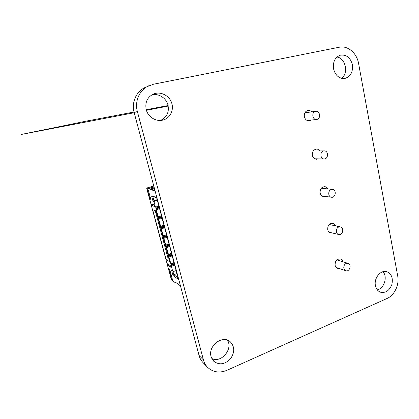 <?xml version="1.0" encoding="UTF-8"?>
<svg xmlns="http://www.w3.org/2000/svg" width="419" height="419" viewBox="0 0 419 419"><rect width="100%" height="100%" fill="white"/><g stroke="black" fill="none" stroke-linecap="round" stroke-linejoin="round"><path stroke-width="0.63" d="M145.199 87.43C136.222 91.442 131.309 102.535 134.153 112.57L137.38 111.543L203.435 359.905C204.215 362.781 205.577 365.232 207.52 367.254C212.993 372.334 219.53 373.324 227.14 370.228L387.03 298.49C394.468 295.332 399.475 284.737 397.72 276.048L358.559 63.369C356.857 53.129 347.817 45.336 339.343 47.216L153.422 84.245L146.964 86.702M137.38 111.543C134.478 101.267 139.506 89.902 148.672 85.801M134.153 112.57L199.056 355.443L203.435 359.905M205.519 364.703L203.074 362.655C201.162 360.665 199.821 358.261 199.056 355.443M318.278 158.843L316.502 159.257C314.376 159.073 312.998 157.785 312.365 155.402C312.061 151.741 313.459 149.63 316.57 149.07C317.958 149.085 319.1 149.709 319.99 150.94M311.045 120.091L309.201 120.803C306.75 120.84 305.137 119.483 304.362 116.733C304.005 113.35 305.231 111.26 308.038 110.464C309.421 110.302 310.641 110.773 311.684 111.873M333.534 68.826C332.733 61.944 334.959 57.408 340.207 55.219C346.167 54.35 350.205 57.398 352.337 64.364C353.222 71.618 350.839 76.279 345.198 78.358C339.38 78.945 335.493 75.766 333.534 68.826M336.981 57.031C345.586 58.11 348.807 73.278 341.605 78.316M325.338 196.448L323.651 196.621C321.839 196.281 320.671 195.081 320.147 193.023C319.912 189.105 321.473 186.989 324.825 186.675C326.192 186.853 327.234 187.607 327.962 188.932M146.21 109.621C144.859 102.299 147.341 97.072 153.658 93.94C160.618 91.101 169.328 95.579 171.701 103.006C174.21 110.391 169.8 118.671 162.499 120.174C155.748 121.782 147.959 116.833 146.21 109.621M151.924 94.794C158.424 93.29 165.636 97.648 167.762 104.2C169.543 111.716 167.15 117.126 160.582 120.431M339.112 268.474L337.588 268.328C336.289 267.841 335.462 266.819 335.1 265.269C335.032 260.927 336.829 258.837 340.49 259C341.731 259.424 342.569 260.351 342.993 261.781M332.277 232.969L330.675 232.959C329.14 232.524 328.156 231.414 327.726 229.628C327.569 225.485 329.261 223.379 332.801 223.311C334.111 223.626 335.048 224.479 335.619 225.872M211.082 356.6C207.724 345.947 222.573 334.572 230.178 341.679C234.823 346.623 234.902 352.369 230.408 358.915C224.788 364.525 219.231 365.295 213.732 361.236L211.082 356.6M227.402 340.113C233.367 348.891 221.3 363.409 211.82 358.585M375.44 285.664C373.696 278.127 380.85 269.49 386.873 271.701C391.603 273.9 393.252 278.221 391.817 284.653C389.34 290.744 385.553 293.258 380.452 292.195C377.833 291.147 376.162 288.969 375.44 285.664M382.976 271.685C387.847 276.828 384.176 288.597 377.273 289.843M173.45 281.212L171.418 279.834L146.634 188.042L153.789 186.046M176.567 283.024L176.011 283.223L173.34 281.254M154.003 186.853L148.331 188.435L146.634 188.042M155.051 190.776L150.913 189.797L150.384 188.911L154.265 187.822M150.693 188.985L154.302 187.969M170.879 254.495L171.177 255.239M168.59 255.957L168.386 255.187L168.726 255.391L163.782 238.05L164.117 238.222L161.242 228.612L161.577 228.764L161.032 227.821L160.938 226.391L160.608 226.239L158.691 219.106L159.016 219.237L156.119 209.531L156.439 209.647L156.224 208.84L155.685 207.929L156.009 208.039L155.795 207.237L155.47 207.127L154.066 201.9L153.118 201.607L151.61 195.992L156.554 197.359L178.489 279.431L173.01 275.561L171.581 270.25L172.623 270.957L171.282 265.976L171.628 266.206L168.799 256.732L169.145 256.941L168.936 256.166L168.59 255.957L171.052 255.129M168.936 256.166L171.853 255.181L171.203 255.339L170.994 254.563M168.726 255.391L171.79 254.359M176.011 283.223L175.807 282.464L180.469 285.894M180.18 284.8L179.997 284.129M155.276 191.609L155.559 192.667M148.331 188.435L150.384 188.911M170.994 267.359L167.846 265.258L167.438 263.761L170.58 265.829L170.994 267.359M156.009 210.935L169.905 261.912L166.107 259.487L152.668 209.71L156.009 210.935M151.039 200.235L150.227 199.989L147.457 189.723L148.258 189.917L151.039 200.235M151.709 205.483L154.621 206.473L154.187 204.875L151.29 203.917L151.709 205.483L154.003 204.812M172.371 279.342L171.465 278.682L168.852 268.998L169.747 269.611L172.371 279.342M150.913 189.797L154.522 188.78M148.373 188.597L154.045 187.01M173.356 263.745L173.649 264.483M171.219 264.667L174.262 263.614M166.107 259.487L169.046 258.701M168.223 258.979L155.213 210.642M171.465 278.682L172.125 278.446M167.846 265.258L169.072 264.834M150.227 199.989L150.919 199.79M169.145 256.941L172.204 255.909M168.517 254.616L171.581 253.584M168.386 245.183L168.684 245.932M166.427 246.833L169.365 245.869L168.71 246.021L168.501 245.246M166.092 246.644L168.558 245.833M180.259 285.114L179.95 284.883M155.47 207.127L158.89 206.117M154.066 201.9L154.658 200.863L157.282 200.099M153.118 201.607L153.914 200.638L152.835 196.626L156.638 197.684M154.658 200.863L153.914 200.638L157.172 199.69M155.795 207.237L158.942 206.305M151.61 195.992L152.835 196.626M156.009 208.039L159.011 207.148M155.905 208.73L158.429 207.981M173.01 275.561L173.806 274.696L172.832 271.062M178.007 277.629L173.806 274.696L176.928 273.591M156.224 208.84L159.225 207.95L158.56 208.107L158.345 207.305M156.439 209.647L159.587 208.709M172.623 270.957L173.597 271.449L176.121 270.564M158.047 216.717L161.451 215.685M171.628 266.206L174.671 265.148M158.372 216.848L161.504 215.895M171.423 265.437L174.33 264.431L173.676 264.588L173.471 263.818M158.586 217.644L161.718 216.691M171.078 265.206L173.524 264.363M158.476 218.309L160.99 217.54M158.801 218.44L161.786 217.529L161.126 217.686L160.912 216.89M171.01 263.897L174.058 262.844M159.016 219.237L162.143 218.283M170.664 263.671L173.974 262.535M160.608 226.239L163.991 225.186M160.938 226.391L164.049 225.417M161.147 227.182L164.117 226.25M161.032 227.821L163.53 227.04M161.362 227.973L164.332 227.04L163.672 227.198L163.457 226.407M161.577 228.764L164.683 227.789M168.176 254.412L171.502 253.291M163.148 235.698L166.511 234.619M166.636 247.613L169.716 246.597M163.483 235.866L166.579 234.87M163.693 236.651L166.647 235.703M163.567 237.264L166.055 236.468M166.217 246.053L169.297 245.042M163.902 237.437L166.856 236.489L166.202 236.641L165.987 235.86M166.008 245.272L169.087 244.261M164.117 238.222L167.207 237.227M165.673 245.089L169.014 243.989M158.45 208.07L158.241 207.269M161.016 217.644L160.802 216.848M163.562 227.145L163.347 226.36M166.086 236.588L165.877 235.803M323.442 151.008L324.222 150.892C328.653 150.662 328.559 159.173 324.144 158.927C320.289 159.089 319.645 151.893 323.442 151.008M315.407 111.381L315.732 111.318C320.2 110.516 321.122 119.164 316.617 119.473C312.454 120.159 311.254 112.208 315.407 111.381M346.225 263.467L348.063 263.378C351.997 264.426 349.577 272.193 345.769 270.721C342.91 269.946 343.25 264.478 346.225 263.467M338.84 227.009L340.39 226.894C344.528 227.59 342.747 235.635 338.704 234.493C335.525 233.938 335.629 227.983 338.84 227.009M331.246 189.54L332.445 189.409C336.756 189.681 335.75 197.978 331.497 197.244C327.983 196.998 327.763 190.467 331.246 189.54M207.52 367.254L203.074 362.655M314.753 158.796L324.144 158.927M313.197 151.018L324.222 150.892M307.268 120.515L316.617 119.473M304.891 112.811L315.732 111.318M336.279 267.516L345.769 270.721M336.913 259.869L348.063 263.378M329.245 232.246L338.704 234.493M329.219 224.505L340.39 226.894M322.07 196.024L331.497 197.244M321.31 188.236L332.445 189.409M168.244 106.049L146.42 110.338M134.2 112.737L20.95 134.52L87.084 120.96L134.012 112.014M146.231 109.699L168.145 105.557"/></g></svg>
